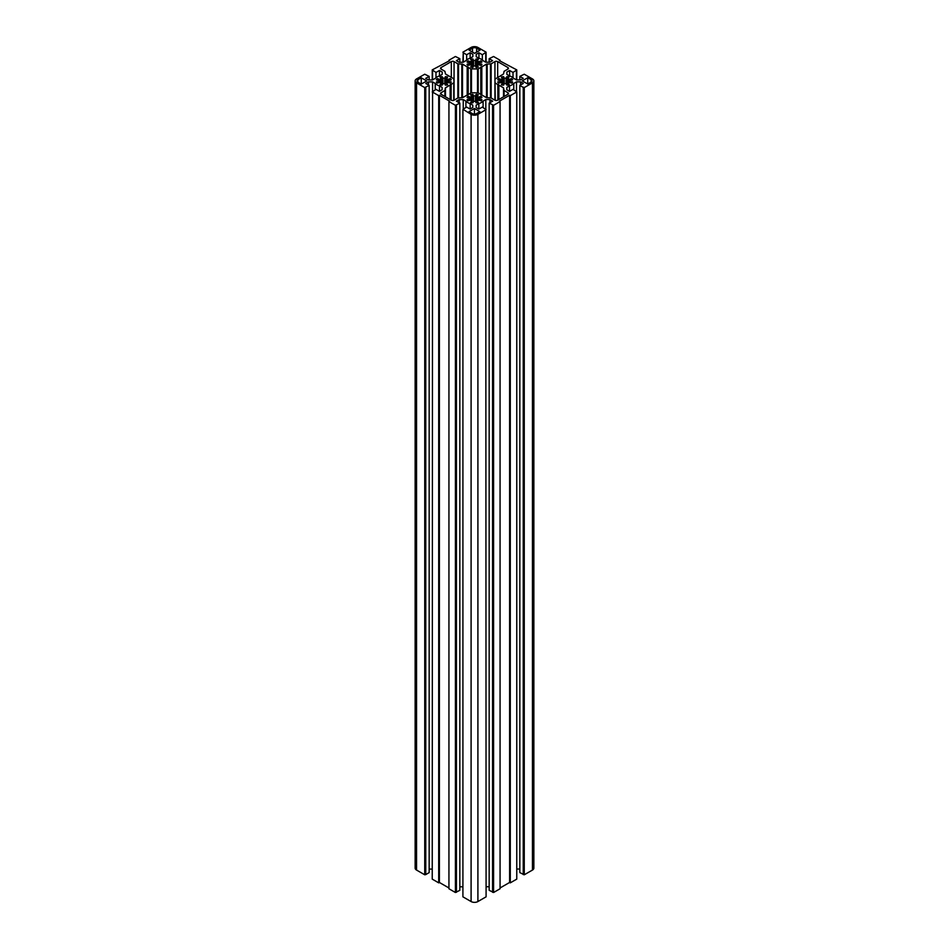 <?xml version="1.0" encoding="UTF-8"?>
<svg xmlns="http://www.w3.org/2000/svg" width="949" height="949" viewBox="0 0 949 949"><rect width="100%" height="100%" fill="white"/><g stroke="black" fill="none" stroke-linecap="round" stroke-linejoin="round"><path stroke-width="1.42" d="M441.095 92.717L441.095 94.283A1.934 1.115 180 0 1 440.526 93.5A1.934 1.115 180 0 1 441.095 92.717L444.903 90.511L445.472 87.83L454.049 82.646L453.729 78.755L445.472 73.986L444.903 71.294L441.095 69.099A1.934 1.115 180 0 1 440.526 68.316A1.934 1.115 180 0 1 441.095 67.521L451.321 61.614L451.321 77.367M454.049 79.17L454.049 100.191L457.857 97.996L462.507 97.664L471.487 92.717L478.225 92.895L486.493 97.664L491.143 97.996L494.951 100.191A1.934 1.115 0 0 0 497.679 100.191L507.905 94.283A1.934 1.115 180 0 0 508.474 93.5A1.934 1.115 180 0 0 507.905 92.717L507.905 94.283M454.049 82.646L454.049 100.191A1.934 1.115 0 0 1 451.321 100.191L441.095 94.283M451.155 84.544L451.155 100.096M450.301 84.639L450.301 99.598M450.134 85.137L450.134 99.503M445.188 88.221L445.188 90.119M439.387 882.463L438.711 882.855L438.711 95.659L439.387 95.268L439.387 882.463L448.936 887.967M448.936 61.033L448.936 60.238L449.612 60.641L432.234 69.882L435.982 72.444L439.458 70.44L442.187 72.005L442.187 74.366L439.47 75.932A9.644 5.564 0 0 0 435.223 78.399L432.507 79.965L428.414 79.965L425.686 78.387L429.162 76.383L429.162 79.965M442.187 72.005L442.187 74.366M439.458 70.44L439.458 75.944M435.982 72.444L435.982 77.664M432.578 70.475L432.578 79.918M432.234 79.965L432.234 69.882M429.162 76.383L424.737 74.212L416.552 78.933A4.816 2.788 180 0 0 415.14 80.902A4.816 2.788 180 0 0 416.552 82.871L424.737 87.593L429.162 85.434L425.757 83.465L428.485 81.887L432.578 81.887L435.223 83.417L435.223 89.811M432.578 81.887L432.234 879.118L438.711 882.855M432.234 869.082L429.162 869.082M428.485 81.887L428.485 85.042M429.162 85.434L429.162 872.617L425.757 874.587L424.737 874.788L424.737 87.593M425.757 87.403L425.757 874.587M425.413 87.201L425.413 874.397M435.223 83.417A9.644 5.564 0 0 0 439.47 85.873L442.115 87.403L442.115 89.764L439.387 91.329L435.982 89.372L432.578 91.733M442.115 87.403L442.115 89.764M439.47 85.873L439.47 91.282M424.737 874.788L416.552 870.067L416.552 82.871M432.234 91.923L438.711 95.659M415.14 80.902L415.14 868.098A4.816 2.788 0 0 0 416.552 870.067M426.706 80.95L421.261 84.093L417.845 82.124A2.894 1.673 180 0 1 417.002 80.95A2.894 1.673 180 0 1 417.845 79.763L421.261 77.794L426.706 80.95M421.261 77.794L421.261 84.093M441.143 85.078L441.143 83.215A4.816 2.788 180 0 1 439.814 82.456L439.814 79.36A4.816 2.788 180 0 1 441.143 78.589L439.98 77.047A7.711 4.448 180 0 1 441.819 76.608L442.886 78.174A4.816 2.788 180 0 1 444.761 78.174L445.828 76.608A7.711 4.448 180 0 1 447.667 77.047L446.505 78.589A4.816 2.788 180 0 1 447.833 79.36L450.502 78.684A7.711 4.448 180 0 1 451.273 79.752L448.545 80.357A4.816 2.788 180 0 1 448.64 80.902A4.816 2.788 180 0 1 448.545 81.448L448.545 80.357M448.545 82.729L448.545 81.448L451.273 82.065A7.711 4.448 180 0 1 450.502 83.132L447.833 82.456A4.816 2.788 180 0 1 446.505 83.215L447.667 84.769A7.711 4.448 180 0 1 445.828 85.208L444.761 83.631A4.816 2.788 180 0 1 442.886 83.631L442.886 78.174M444.761 83.631L444.761 78.174M446.505 85.078L446.505 78.589M447.833 82.456L447.833 79.36M442.886 83.631L441.819 85.208A7.711 4.448 180 0 1 439.98 84.769L441.143 83.215L441.143 78.589M439.814 82.456L437.133 83.132A7.711 4.448 180 0 1 436.374 82.065L439.09 81.448A4.816 2.788 180 0 1 439.007 80.902A4.816 2.788 180 0 1 439.09 80.357L436.374 79.752A7.711 4.448 180 0 1 437.133 78.684L439.814 79.36M439.09 82.729L439.09 80.357M507.905 67.521L507.905 69.099A1.934 1.115 180 0 0 508.474 68.316A1.934 1.115 180 0 0 507.905 67.521L497.679 61.614A1.934 1.115 0 0 0 494.951 61.614L491.143 63.82L486.493 64.141L478.189 68.933L470.775 68.909L470.775 92.895M480.799 67.426L480.799 94.378M480.977 66.94L480.977 94.876M481.819 66.833L481.819 94.971M470.775 68.909L462.507 64.141L457.857 63.82L454.049 61.614A1.934 1.115 0 0 0 451.321 61.614M467.181 66.833L467.181 94.971M468.023 66.94L468.023 94.876M468.201 67.426L468.201 94.378M500.064 61.033L500.064 60.238L499.388 60.641L516.766 69.882L516.766 79.918M448.936 60.238L455.413 56.501L459.838 58.672L456.362 60.677L459.091 62.254L463.183 62.254L465.9 60.689A9.644 5.564 180 0 1 470.146 58.221L472.863 56.655L472.863 54.295L472.863 56.655M459.838 58.672L459.838 62.254M472.863 54.295L470.135 52.729L470.135 58.233M470.135 52.729L466.659 54.734L466.659 59.953M466.659 54.734L463.254 52.764L463.254 62.207M463.254 52.764L462.91 62.254M486.09 62.207L486.09 52.171L482.341 54.734L478.937 52.764L476.208 54.342L476.208 56.703L478.854 58.221A9.644 5.564 180 0 1 483.1 60.689L485.746 62.207L489.838 62.207L492.567 60.641L489.162 58.672L489.162 62.207M476.208 54.342L476.208 56.703M478.937 52.764L478.937 58.245M482.341 54.734L482.341 59.953M485.746 52.764L485.746 62.207M489.162 58.672L493.587 56.501L500.064 60.238M462.91 52.171L471.095 47.45A4.816 2.788 0 0 1 477.905 47.45L486.09 52.171M474.571 53.31L480.016 50.167L476.612 48.197A2.894 1.673 0 0 0 472.519 48.197L469.114 50.167L474.571 53.31M469.767 65.018L469.767 63.737L467.05 64.354A7.711 4.448 0 0 0 467.821 65.41L470.49 64.746L470.49 61.649L467.821 60.973A7.711 4.448 0 0 0 467.05 62.041L469.767 62.646A4.816 2.788 0 0 0 469.684 63.192A4.816 2.788 0 0 0 469.767 63.737L469.767 62.646M471.819 67.367L471.819 65.505L470.657 67.047A7.711 4.448 0 0 0 472.495 67.498L473.563 65.92A4.816 2.788 0 0 0 475.437 65.92L476.505 67.498A7.711 4.448 0 0 0 478.343 67.047L477.181 65.505A4.816 2.788 0 0 0 478.51 64.746L481.179 65.41A7.711 4.448 0 0 0 481.95 64.354L479.233 63.737L479.233 62.646L481.95 62.041A7.711 4.448 0 0 0 481.179 60.973L478.51 61.649A4.816 2.788 0 0 0 477.181 60.878L478.343 59.336A7.711 4.448 0 0 0 476.505 58.897L475.437 60.463A4.816 2.788 0 0 0 473.563 60.463L472.495 58.897A7.711 4.448 0 0 0 470.657 59.336L471.819 60.878A4.816 2.788 0 0 0 470.49 61.649M470.49 64.746A4.816 2.788 0 0 0 471.819 65.505L471.819 60.878M477.181 67.367L477.181 60.878M479.233 65.018L479.233 63.737A4.816 2.788 0 0 0 479.316 63.192A4.816 2.788 0 0 0 479.233 62.646M478.51 64.746L478.51 61.649M475.437 65.92L475.437 60.463M473.563 65.92L473.563 60.463M472.792 105.114L472.792 107.474L472.792 105.114L470.146 103.583A9.644 5.564 180 0 1 465.9 101.128L463.254 99.598L459.162 99.598L456.433 101.175L459.838 103.144L455.413 105.303L455.413 892.499L448.936 888.762L448.936 101.567L449.612 101.175L439.387 95.268M509.613 95.268L510.289 95.659L516.766 91.923L516.766 879.118L510.289 882.855L509.613 882.463L509.613 95.268L499.388 101.175L500.064 101.567L500.064 888.762L493.587 892.499L493.587 105.303L492.911 104.912L492.911 892.107L493.587 892.499M492.911 104.912L489.162 103.144L492.638 101.14L489.909 99.562L485.817 99.562L485.817 109.479M485.817 99.562L483.1 101.128L483.1 107.522M486.09 886.746L489.162 886.746M489.909 99.562L489.909 102.706M489.162 103.144L489.162 890.328L492.911 892.107M492.567 105.114L492.567 892.297M483.1 101.128A9.644 5.564 180 0 1 478.854 103.583L478.854 109.076M478.854 103.583L476.137 105.149L476.137 107.51L478.865 109.088L482.341 107.083L485.746 109.443M476.137 105.149L476.137 107.51M485.746 109.052L486.09 896.829L477.905 901.55A4.816 2.788 180 0 1 471.095 901.55L471.095 114.355L463.254 109.443M470.146 103.583L470.146 108.993M463.254 99.598L463.254 109.052L466.659 107.083L470.063 109.052L472.792 107.474M471.095 901.55L462.91 896.829L462.91 109.633M455.413 892.499L459.838 890.328L459.838 103.144M456.089 104.912L456.089 892.107M456.433 105.114L456.433 892.297M459.162 99.598L459.162 102.753M459.838 886.793L462.91 886.793M465.9 101.128L465.9 107.522M500.064 101.567L493.587 105.303M486.09 109.633L477.905 114.355L477.905 901.55M455.413 105.303L448.936 101.567M471.095 114.355A4.816 2.788 0 0 0 477.905 114.355M474.429 108.494L468.984 111.65L472.388 113.607A2.894 1.673 0 0 0 476.481 113.607L479.886 111.65L474.429 108.494L474.429 114.105M471.819 102.789L471.819 100.926L470.657 102.48A7.711 4.448 0 0 0 472.495 102.919L473.563 101.341A4.816 2.788 0 0 0 475.437 101.341L476.505 102.919A7.711 4.448 0 0 0 478.343 102.48L477.181 100.926A4.816 2.788 0 0 0 478.51 100.167L481.179 100.843A7.711 4.448 0 0 0 481.95 99.775L479.233 99.159L479.233 98.079L481.95 97.462A7.711 4.448 0 0 0 481.179 96.395L478.51 97.071A4.816 2.788 0 0 0 477.181 96.3L478.343 94.758A7.711 4.448 0 0 0 476.505 94.319L475.437 95.885A4.816 2.788 0 0 0 473.563 95.885L472.495 94.319A7.711 4.448 0 0 0 470.657 94.758L471.819 96.3A4.816 2.788 0 0 0 470.49 97.071L467.821 96.395A7.711 4.448 0 0 0 467.05 97.462L469.767 98.079A4.816 2.788 0 0 0 469.684 98.613A4.816 2.788 0 0 0 469.767 99.159L469.767 98.079M479.233 100.44L479.233 99.159A4.816 2.788 0 0 0 479.316 98.613A4.816 2.788 0 0 0 479.233 98.079M478.51 100.167L478.51 97.071M477.181 102.789L477.181 96.3M475.437 101.341L475.437 95.885M473.563 101.341L473.563 95.885M469.767 100.44L469.767 99.159L467.05 99.775A7.711 4.448 0 0 0 467.821 100.843L470.49 100.167A4.816 2.788 0 0 0 471.819 100.926L471.819 96.3M470.49 100.167L470.49 97.071M507.905 69.099L504.097 71.294L503.528 73.986L494.951 79.17L495.271 100.345M494.951 82.646L494.951 100.191M495.271 83.061L503.528 87.83L504.097 90.511L507.905 92.717M503.812 90.119L503.812 96.644M498.866 85.137L498.866 99.503M498.7 84.639L498.7 99.598M497.845 84.544L497.845 100.096M532.448 870.067A4.816 2.788 0 0 0 533.86 868.098L533.86 80.902A4.816 2.788 180 0 1 532.448 82.871L532.448 870.067L524.263 874.788L519.838 872.617L519.838 85.434L523.243 87.403L523.243 874.587M519.838 869.035L516.766 869.035M500.064 887.967L509.613 882.463M510.289 95.659L510.289 882.855M506.813 87.438L506.813 89.799L506.813 87.438L509.53 85.873L509.53 91.365M516.766 91.923L513.018 89.372L509.542 91.377L506.813 89.799M509.53 85.873A9.644 5.564 0 0 0 513.777 83.417L513.777 89.811M513.777 83.417L516.493 81.851L516.493 91.768M516.493 81.851L520.586 81.851L520.586 84.995M520.586 81.851L523.314 83.429L519.838 85.434M523.243 87.403L523.587 874.397M523.587 87.201L524.263 87.593L524.263 874.788M533.86 80.902A4.816 2.788 180 0 0 532.448 78.933L524.263 74.212L519.838 76.383L523.243 78.352L520.515 79.918L516.422 79.918L513.777 78.399A9.644 5.564 0 0 0 509.53 75.932L506.885 74.413L506.885 72.053L509.613 70.475L513.018 72.444L516.766 69.882M519.838 76.383L519.838 79.918M516.422 70.475L516.422 79.918M513.018 72.444L513.018 77.664M509.613 70.475L509.613 75.967M506.885 72.053L506.885 74.413M524.263 87.593L532.448 82.871M509.186 84.366L509.02 84.769A7.711 4.448 180 0 1 507.181 85.208L506.114 83.631A4.816 2.788 180 0 1 504.239 83.631L503.172 85.208A7.711 4.448 180 0 1 501.333 84.769L502.496 83.215A4.816 2.788 180 0 1 501.167 82.456L498.498 83.132A7.711 4.448 180 0 1 497.727 82.065L500.455 81.448A4.816 2.788 180 0 1 500.36 80.902A4.816 2.788 180 0 1 500.455 80.357L497.727 79.752A7.711 4.448 180 0 1 498.498 78.684L501.167 79.36A4.816 2.788 180 0 1 502.496 78.589L501.333 77.047A7.711 4.448 180 0 1 503.172 76.608L504.239 78.174A4.816 2.788 180 0 1 506.114 78.174L507.181 76.608A7.711 4.448 180 0 1 509.02 77.047L507.857 78.589A4.816 2.788 180 0 1 509.186 79.36L511.867 78.684A7.711 4.448 180 0 1 512.626 79.752L509.91 80.357A4.816 2.788 180 0 1 509.993 80.902A4.816 2.788 180 0 1 509.91 81.448L512.626 82.065A7.711 4.448 180 0 1 511.867 83.132L509.186 82.456A4.816 2.788 180 0 1 507.857 83.215L509.186 84.675M531.155 82.041L527.739 84.01L522.294 80.867L527.739 77.711L531.155 79.68A2.894 1.673 180 0 1 531.998 80.867A2.894 1.673 180 0 1 531.155 82.041L531.155 79.68M527.739 77.711L527.739 84.01M502.496 85.078L502.496 78.589M500.455 82.729L500.455 80.357M501.167 82.456L501.167 79.36M504.239 83.631L504.239 78.174M506.114 83.631L506.114 78.174M507.857 85.078L507.857 78.589M509.186 82.456L509.186 79.36M509.91 82.729L509.91 80.357M453.764 83.038L453.764 100.321M445.472 87.83L445.472 96.81M444.903 90.511L444.903 96.49M441.095 67.521L441.095 69.099M417.845 79.763L417.845 82.124M441.819 85.208L441.819 76.608M442.412 84.995L442.412 76.822M445.235 84.995L445.235 76.822M445.828 85.208L445.828 76.608M449.826 80.214L449.826 78.589M450.502 80.143L450.502 78.684M450.894 82.682L450.894 81.721M436.742 82.682L436.742 81.721M437.133 80.143L437.133 78.684M437.821 80.214L437.821 78.589M471.487 69.099L471.487 92.717M477.513 69.099L477.513 92.717M478.189 68.933L478.189 92.872M486.493 64.141L486.493 97.664M487.169 63.986L487.169 97.83M490.467 63.986L490.467 97.83M491.143 63.82L491.143 97.996M494.951 61.614L494.951 79.147M497.679 61.614L497.679 77.367M454.049 61.614L454.049 79.147M457.857 63.82L457.857 97.996M458.533 63.986L458.533 97.83M461.831 63.986L461.831 97.83M462.507 64.141L462.507 97.664M472.519 48.197L472.519 52.136M476.612 48.197L476.612 52.136M467.821 62.42L467.821 60.973M468.498 62.504L468.498 60.878M467.418 64.971L467.418 64.01M481.582 64.971L481.582 64.01M481.179 62.42L481.179 60.973M480.502 62.504L480.502 60.878M476.505 67.498L476.505 58.897M475.912 67.284L475.912 59.111M473.088 67.284L473.088 59.111M472.495 67.498L472.495 58.897M481.582 100.392L481.582 99.431M481.179 97.854L481.179 96.395M480.502 97.925L480.502 96.3M476.505 102.919L476.505 94.319M475.912 102.706L475.912 94.532M473.088 102.706L473.088 94.532M472.495 102.919L472.495 94.319M468.498 97.925L468.498 96.3M467.821 97.854L467.821 96.395M467.418 100.392L467.418 99.431M504.097 90.511L504.097 96.49M503.528 87.83L503.528 96.81M498.106 82.682L498.106 81.721M498.498 80.143L498.498 78.684M499.174 80.214L499.174 78.589M503.172 85.208L503.172 76.608M503.765 84.995L503.765 76.822M506.588 84.995L506.588 76.822M507.181 85.208L507.181 76.608M511.179 80.214L511.179 78.589M511.867 80.143L511.867 78.684M512.258 82.682L512.258 81.721"/></g></svg>
